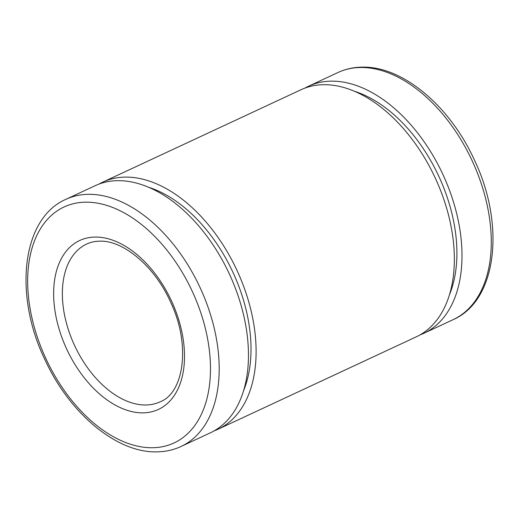 <?xml version="1.0" encoding="UTF-8"?>
<svg xmlns="http://www.w3.org/2000/svg" width="519" height="519" viewBox="0 0 519 519"><rect width="100%" height="100%" fill="white"/><g stroke="black" fill="none" stroke-linecap="round" stroke-linejoin="round"><path stroke-width="0.78" d="M241.951 308.468A136.328 84.363 -115 0 0 95.139 185.705L65.861 199.348A136.328 84.363 -115 0 1 88.762 194.314A136.328 84.363 -115 0 1 212.68 322.117A136.328 84.363 -115 0 1 181.053 446.476L210.325 432.833A136.328 84.363 -115 0 0 241.951 308.468M243.573 390.703A129.075 79.881 -115 0 0 244.851 304.951A129.075 79.881 -115 0 0 148.778 187.327M214.075 430.893A136.328 84.363 -115 0 0 217.967 429.271L416.225 336.857A136.328 84.363 -115 0 0 447.845 212.498A136.328 84.363 -115 0 0 301.033 89.729L102.775 182.143A136.328 84.363 -115 0 0 99.032 184.076M217.967 429.271A136.328 84.363 -115 0 0 249.594 304.906A136.328 84.363 -115 0 0 102.775 182.143M449.467 294.734A129.075 79.881 -115 0 0 450.745 208.982A129.075 79.881 -115 0 0 354.672 91.357M419.968 334.924A136.328 84.363 -115 0 0 423.861 333.295A136.328 84.363 -115 0 0 455.487 208.936A136.328 84.363 -115 0 0 308.675 86.167A136.328 84.363 -115 0 0 304.925 88.107M142.79 412.858A93.18 57.667 -115 0 0 180.054 324.414A93.18 57.667 -115 0 0 95.353 237.06A93.18 57.667 -115 0 0 58.089 325.497A93.18 57.667 -115 0 0 142.79 412.858M145.605 404.995A87.017 53.853 -115 0 0 160.222 401.784C183.797 392.896 191.083 344.927 170.66 302.279C154.896 266.338 122.873 240.063 99.797 241.173C95.029 241.231 90.663 242.185 86.692 244.04A87.017 53.853 -115 0 0 66.51 323.421A87.017 53.853 -115 0 0 145.605 404.995M204.259 324.193A130.165 80.549 -115 0 0 85.94 202.17A130.165 80.549 -115 0 0 33.884 325.718A130.165 80.549 -115 0 0 152.203 447.741A130.165 80.549 -115 0 0 204.259 324.193M484.765 195.293A136.328 84.363 -115 0 0 360.841 67.489A136.328 84.363 -115 0 0 337.947 72.524C345.518 69.014 353.653 67.223 362.359 67.139C402.647 66.121 449.61 105.908 474.035 159.236C505.441 223.987 497.345 300.469 453.139 319.652A136.328 84.363 -115 0 0 484.765 195.293M65.861 199.348C21.655 218.531 13.559 295.013 44.965 359.764C69.39 413.092 116.353 452.879 156.641 451.861C165.347 451.777 173.482 449.986 181.053 446.476M308.675 86.167L337.947 72.524M423.861 333.295L453.139 319.652"/></g></svg>

